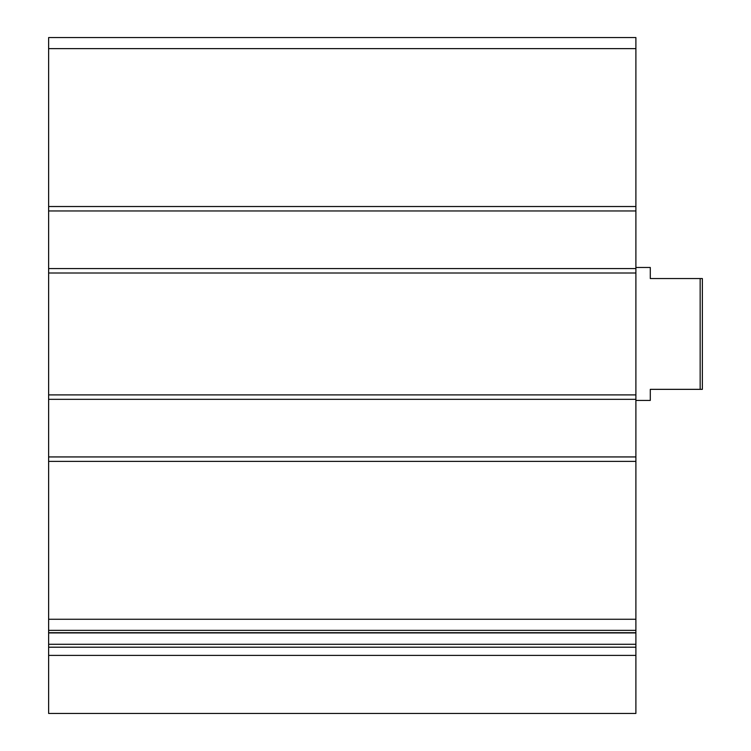 <?xml version="1.0" encoding="UTF-8"?>
<svg xmlns="http://www.w3.org/2000/svg" width="751" height="751" viewBox="0 0 751 751"><rect width="100%" height="100%" fill="white"/><g stroke="black" fill="none" stroke-linecap="round" stroke-linejoin="round"><path stroke-width="1.13" d="M635.89 210.956L48.627 210.956L48.627 37.55L635.89 37.55L635.89 713.45L48.627 713.45L48.627 655.398L635.89 655.398M48.627 210.956L48.627 268.576L635.89 268.576M48.627 268.576L48.627 399.325L635.89 399.325M48.627 399.325L48.627 456.937L635.89 456.937M48.627 456.937L48.627 630.352L635.89 630.352M48.627 630.352L48.627 655.398M700.157 278.546L700.157 389.347L702.373 389.347L702.373 278.546L650.291 278.546L650.291 267.469L635.89 267.469M700.157 389.347L650.291 389.347L650.291 400.433L635.89 400.433M48.627 48.627L635.89 48.627M48.627 206.525L635.89 206.525M48.627 273.007L635.89 273.007M48.627 394.895L635.89 394.895M48.627 461.377L635.89 461.377M48.627 619.265L635.89 619.265M48.627 632.699L635.89 632.699M48.627 644.274L635.89 644.274M48.627 647.212L635.89 647.212M48.627 632.924L635.89 632.924"/></g></svg>
